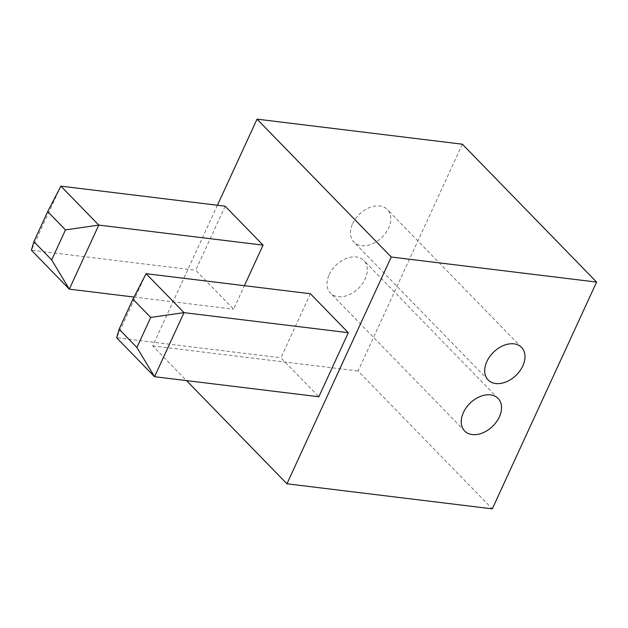 <?xml version="1.0" encoding="UTF-8"?>
<svg xmlns="http://www.w3.org/2000/svg" width="628" height="628" viewBox="0 0 628 628"><rect width="100%" height="100%" fill="white"/><g stroke="black" fill="none" stroke-linecap="round" stroke-linejoin="round"><path stroke-width="0.47" stroke-dasharray="3.14 2.35" d="M352.661 223.623A23.322 16.14 -44.2 0 1 387.343 209.54A23.322 16.14 -44.2 0 1 388.599 228.003A23.322 16.14 -44.2 0 1 353.909 242.086A23.322 16.14 -44.2 0 1 352.661 223.623M329.19 274.64A23.322 16.14 -44.2 0 1 363.871 260.565A23.322 16.14 -44.2 0 1 365.127 279.028A23.322 16.14 -44.2 0 1 330.446 293.103A23.322 16.14 -44.2 0 1 329.19 274.64M310.373 293.739L280.912 357.803L318.828 396.755M217.429 205.246L152.73 345.91L186.5 380.607M225.146 206.188L195.685 270.252L233.6 309.196L244.41 285.693M462.381 144.204L358.078 370.975L492.297 508.853M152.73 345.91L358.078 370.975M146.096 273.69L116.627 337.754L280.912 357.803M134.031 297.052L233.6 309.196M60.869 186.139L31.4 250.203L195.685 270.252M521.562 347.425L387.343 209.54M498.09 398.45L363.871 260.565M464.665 430.989L330.446 293.103M488.129 379.964L353.909 242.086"/><path stroke-width="0.94" d="M522.81 365.889A23.322 16.14 135.8 0 0 521.562 347.425A23.322 16.14 135.8 0 0 486.881 361.5A23.322 16.14 135.8 0 0 488.129 379.964A23.322 16.14 135.8 0 0 522.81 365.889M499.346 416.914A23.322 16.14 135.8 0 0 498.09 398.45A23.322 16.14 135.8 0 0 463.409 412.525A23.322 16.14 135.8 0 0 464.665 430.989A23.322 16.14 135.8 0 0 499.346 416.914M150.72 317.43L132.94 299.164L119.116 329.213L136.904 347.48L150.72 317.43L184.012 312.642L154.543 376.706L318.828 396.755L348.297 332.691L310.373 293.739L146.096 273.69L184.012 312.642L348.297 332.691M186.5 380.607L286.949 483.796L391.244 257.025L257.033 119.147L217.429 205.246M244.41 285.693L263.061 245.14L225.146 206.188L60.869 186.139L98.784 225.091L263.061 245.14M257.033 119.147L462.381 144.204L596.6 282.09L492.297 508.853L286.949 483.796M391.244 257.025L596.6 282.09M136.904 347.48L154.543 376.706L116.627 337.754L119.116 329.213M132.94 299.164L146.096 273.69M65.493 229.879L47.704 211.605L33.888 241.654L51.669 259.921L65.493 229.879L98.784 225.091L69.316 289.155L134.031 297.052M51.669 259.921L69.316 289.155L31.4 250.203L33.888 241.654M47.704 211.605L60.869 186.139"/></g></svg>
